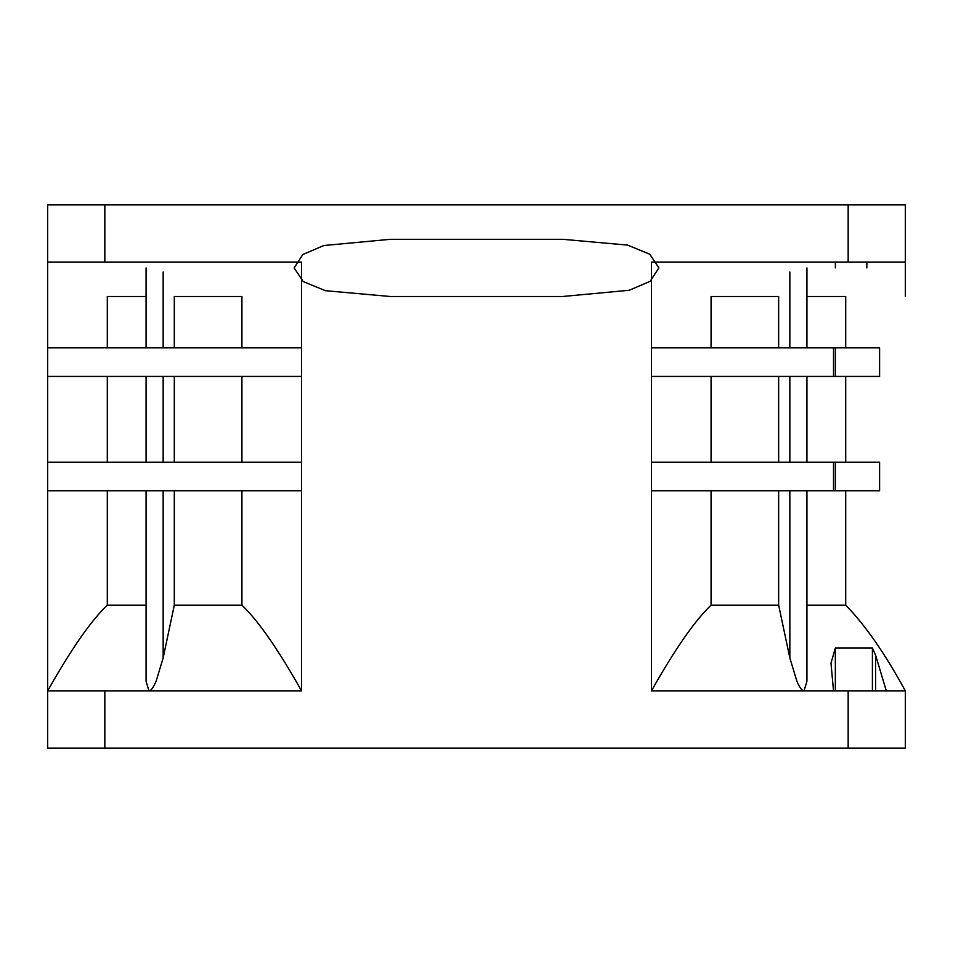 <?xml version="1.0" encoding="UTF-8"?>
<svg xmlns="http://www.w3.org/2000/svg" width="953" height="953" viewBox="0 0 953 953"><rect width="100%" height="100%" fill="white"/><g stroke="black" fill="none" stroke-linecap="round" stroke-linejoin="round"><path stroke-width="1.43" d="M905.35 295.18L905.35 204.895L47.65 204.895L47.65 295.18M658.868 267.9L649.767 254.225L627.562 245.1L562.699 239.31L390.301 239.31L323.794 245.529L302.84 254.499L294.132 267.9L303.221 281.576L325.461 290.701L390.301 296.49L562.699 296.49L629.218 290.272L650.172 281.302L658.868 267.9M905.35 296.49L905.35 267.9M47.65 296.49L47.65 690.925L301.565 690.925L301.565 462.205L47.65 462.205L47.65 748.105L905.35 748.105L905.35 690.925L651.435 690.925L651.435 262.075L905.35 262.075L905.35 204.895M265.744 748.105L267.745 748.105M541.101 748.105L547.022 748.105M822.213 748.105L811.813 748.105M885.337 748.105L884.694 748.105L885.337 748.105M800.449 748.105L798.662 748.105M553.872 748.105L549.762 748.105M243.289 748.105L254.677 748.105M265.101 748.105L277.704 748.105M72.523 204.895L70.784 204.895M680.239 204.895L623.762 204.895M246.875 204.895L236.642 204.895M239.906 204.895L247.006 204.895M234.962 204.895L331.382 204.895M57.323 204.895L53.523 204.895M704.327 204.895L686.434 204.895M897.297 204.895L899.477 204.895M900.93 204.895L901.752 204.895M890.197 204.895L894.938 204.895M836.007 204.895L832.66 204.895M47.65 267.9L47.65 462.205M806.929 490.795L806.929 681.335L803.998 690.925C802.081 690.877 799.722 687.673 796.922 681.324L789.846 657.939L789.846 490.795M833.518 690.925L830.992 663.169L835.352 648.04L835.352 690.925M886.326 690.925L875.628 655.235L872.412 648.04L835.352 648.04M806.929 605.155L845.704 605.155C865.145 625.025 885.027 653.615 905.35 690.925L905.35 748.105L905.35 690.925M845.704 490.795L845.704 605.155M651.435 490.795L879.595 490.795L879.595 462.205L651.435 462.205M845.704 376.435L845.704 462.205M651.435 376.435L879.595 376.435L879.595 347.845L651.435 347.845M806.929 296.49L845.704 296.49L845.704 347.845M47.65 204.895L47.65 262.075L301.565 262.075L301.565 462.205M146.071 605.155L107.296 605.155C90.892 620.796 71.01 649.386 47.65 690.925L47.65 748.105L47.65 690.925L301.565 690.925C278.205 649.386 258.323 620.796 241.919 605.155L241.919 490.795M112.144 690.925L78.122 690.925M146.071 490.795L146.071 681.335L149.002 690.925C150.919 690.877 153.278 687.673 156.078 681.312L163.154 657.939L174.304 605.155L241.919 605.155M107.296 605.155L107.296 490.795M47.65 490.795L301.565 490.795M107.296 462.205L107.296 376.435M47.65 376.435L301.565 376.435M301.565 347.845L47.65 347.845M107.296 347.845L107.296 296.49L146.071 296.49M149.859 262.075L104.83 262.075L104.83 204.895M174.304 347.845L174.304 296.49L241.919 296.49L241.919 347.845M241.919 376.435L241.919 462.205M174.304 462.205L174.304 376.435M174.304 605.155L174.304 490.795M711.081 347.845L711.081 296.49L778.649 296.49L778.649 347.845M833.518 347.845L833.518 376.435M711.081 462.205L711.081 376.435M778.649 376.435L778.649 462.205M833.518 462.205L833.518 490.795M778.649 490.795L778.649 605.155L711.081 605.155C694.677 620.796 674.795 649.386 651.435 690.925M796.779 690.925L803.141 690.925M778.649 605.155L789.846 657.939M711.081 605.155L711.081 490.795M894.331 204.895L899.775 204.895M835.352 462.205L835.352 490.795M835.352 347.845L835.352 376.435M866.849 262.075L866.849 267.9M835.352 262.075L835.352 267.9M848.17 748.105L848.17 690.925M848.17 262.075L848.17 204.895M104.83 690.925L104.83 748.105M163.154 490.795L163.154 657.939M163.154 376.435L163.154 462.205M163.154 271.974L163.154 347.845M789.846 347.845L789.846 271.974M789.846 462.205L789.846 376.435M872.412 648.04L872.412 690.925M875.628 655.235L875.628 690.925M146.071 376.435L146.071 462.205M146.071 267.9L146.071 347.845M806.929 267.9L806.929 347.845M806.929 376.435L806.929 462.205M894.152 204.895L894.772 204.895M896.142 204.895L899.715 204.895M654.89 204.895L677.809 204.895M706.173 204.895L718.038 204.895M58.895 204.895L53.285 204.895M52.093 204.895L51.498 204.895"/></g></svg>

